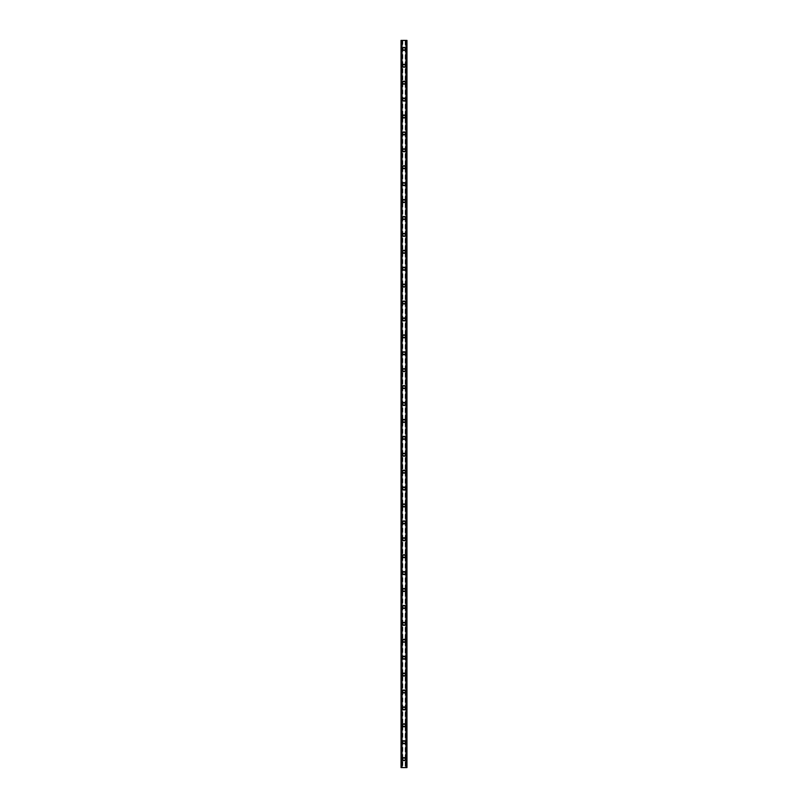 <?xml version="1.0" encoding="UTF-8"?>
<svg xmlns="http://www.w3.org/2000/svg" width="808" height="808" viewBox="0 0 808 808"><rect width="100%" height="100%" fill="white"/><g stroke="black" fill="none" stroke-linecap="round" stroke-linejoin="round"><path stroke-width="0.61" stroke-dasharray="4.04 3.03" d="M404.949 759.146A0.949 0.949 0 0 0 404 758.197A0.949 0.949 0 0 0 403.051 759.146A0.949 0.949 0 0 0 404 760.096A0.949 0.949 0 0 0 404.949 759.146A0.949 0.949 0 0 0 404 758.197A0.949 0.949 0 0 0 403.051 759.146A0.949 0.949 0 0 0 404 760.096A0.949 0.949 0 0 0 404.949 759.146M402.515 759.146A1.485 1.485 0 0 1 404 757.662A1.485 1.485 0 0 1 405.485 759.146A1.485 1.485 0 0 0 404 757.662A1.485 1.485 0 0 0 402.515 759.146A1.485 1.485 0 0 0 404 760.621A1.485 1.485 0 0 0 405.485 759.146A1.485 1.485 0 0 0 404 757.662A1.485 1.485 0 0 0 402.515 759.146A1.485 1.485 0 0 0 404 760.621A1.485 1.485 0 0 0 405.485 759.146A1.485 1.485 0 0 1 404 760.621A1.485 1.485 0 0 1 402.515 759.146M404.949 742.229A0.949 0.949 0 0 0 404 741.279A0.949 0.949 0 0 0 403.051 742.229A0.949 0.949 0 0 0 404 743.188A0.949 0.949 0 0 0 404.949 742.229A0.949 0.949 0 0 0 404 741.279A0.949 0.949 0 0 0 403.051 742.229A0.949 0.949 0 0 0 404 743.188A0.949 0.949 0 0 0 404.949 742.229M402.515 742.229A1.485 1.485 0 0 1 404 740.754A1.485 1.485 0 0 1 405.485 742.229A1.485 1.485 0 0 0 404 740.754A1.485 1.485 0 0 0 402.515 742.229A1.485 1.485 0 0 0 404 743.714A1.485 1.485 0 0 0 405.485 742.229A1.485 1.485 0 0 0 404 740.754A1.485 1.485 0 0 0 402.515 742.229A1.485 1.485 0 0 0 404 743.714A1.485 1.485 0 0 0 405.485 742.229A1.485 1.485 0 0 1 404 743.714A1.485 1.485 0 0 1 402.515 742.229M404.949 725.321A0.949 0.949 0 0 0 404 724.372A0.949 0.949 0 0 0 403.051 725.321A0.949 0.949 0 0 0 404 726.271A0.949 0.949 0 0 0 404.949 725.321A0.949 0.949 0 0 0 404 724.372A0.949 0.949 0 0 0 403.051 725.321A0.949 0.949 0 0 0 404 726.271A0.949 0.949 0 0 0 404.949 725.321M402.515 725.321A1.485 1.485 0 0 1 404 723.837A1.485 1.485 0 0 1 405.485 725.321A1.485 1.485 0 0 0 404 723.837A1.485 1.485 0 0 0 402.515 725.321A1.485 1.485 0 0 0 404 726.796A1.485 1.485 0 0 0 405.485 725.321A1.485 1.485 0 0 0 404 723.837A1.485 1.485 0 0 0 402.515 725.321A1.485 1.485 0 0 0 404 726.796A1.485 1.485 0 0 0 405.485 725.321A1.485 1.485 0 0 1 404 726.796A1.485 1.485 0 0 1 402.515 725.321M404.949 708.414A0.949 0.949 0 0 0 404 707.455A0.949 0.949 0 0 0 403.051 708.414A0.949 0.949 0 0 0 404 709.363A0.949 0.949 0 0 0 404.949 708.414A0.949 0.949 0 0 0 404 707.455A0.949 0.949 0 0 0 403.051 708.414A0.949 0.949 0 0 0 404 709.363A0.949 0.949 0 0 0 404.949 708.414M402.515 708.414A1.485 1.485 0 0 1 404 706.929A1.485 1.485 0 0 1 405.485 708.414A1.485 1.485 0 0 0 404 706.929A1.485 1.485 0 0 0 402.515 708.414A1.485 1.485 0 0 0 404 709.889A1.485 1.485 0 0 0 405.485 708.414A1.485 1.485 0 0 0 404 706.929A1.485 1.485 0 0 0 402.515 708.414A1.485 1.485 0 0 0 404 709.889A1.485 1.485 0 0 0 405.485 708.414A1.485 1.485 0 0 1 404 709.889A1.485 1.485 0 0 1 402.515 708.414M404.949 691.496A0.949 0.949 0 0 0 404 690.547A0.949 0.949 0 0 0 403.051 691.496A0.949 0.949 0 0 0 404 692.446A0.949 0.949 0 0 0 404.949 691.496A0.949 0.949 0 0 0 404 690.547A0.949 0.949 0 0 0 403.051 691.496A0.949 0.949 0 0 0 404 692.446A0.949 0.949 0 0 0 404.949 691.496M402.515 691.496A1.485 1.485 0 0 1 404 690.022A1.485 1.485 0 0 1 405.485 691.496A1.485 1.485 0 0 0 404 690.022A1.485 1.485 0 0 0 402.515 691.496A1.485 1.485 0 0 0 404 692.981A1.485 1.485 0 0 0 405.485 691.496A1.485 1.485 0 0 0 404 690.022A1.485 1.485 0 0 0 402.515 691.496A1.485 1.485 0 0 0 404 692.981A1.485 1.485 0 0 0 405.485 691.496A1.485 1.485 0 0 1 404 692.981A1.485 1.485 0 0 1 402.515 691.496M404.949 674.589A0.949 0.949 0 0 0 404 673.64A0.949 0.949 0 0 0 403.051 674.589A0.949 0.949 0 0 0 404 675.538A0.949 0.949 0 0 0 404.949 674.589A0.949 0.949 0 0 0 404 673.64A0.949 0.949 0 0 0 403.051 674.589A0.949 0.949 0 0 0 404 675.538A0.949 0.949 0 0 0 404.949 674.589M402.515 674.589A1.485 1.485 0 0 1 404 673.104A1.485 1.485 0 0 1 405.485 674.589A1.485 1.485 0 0 0 404 673.104A1.485 1.485 0 0 0 402.515 674.589A1.485 1.485 0 0 0 404 676.064A1.485 1.485 0 0 0 405.485 674.589A1.485 1.485 0 0 0 404 673.104A1.485 1.485 0 0 0 402.515 674.589A1.485 1.485 0 0 0 404 676.064A1.485 1.485 0 0 0 405.485 674.589A1.485 1.485 0 0 1 404 676.064A1.485 1.485 0 0 1 402.515 674.589M404.949 657.672A0.949 0.949 0 0 0 404 656.722A0.949 0.949 0 0 0 403.051 657.672A0.949 0.949 0 0 0 404 658.621A0.949 0.949 0 0 0 404.949 657.672A0.949 0.949 0 0 0 404 656.722A0.949 0.949 0 0 0 403.051 657.672A0.949 0.949 0 0 0 404 658.621A0.949 0.949 0 0 0 404.949 657.672M402.515 657.672A1.485 1.485 0 0 1 404 656.197A1.485 1.485 0 0 1 405.485 657.672A1.485 1.485 0 0 0 404 656.197A1.485 1.485 0 0 0 402.515 657.672A1.485 1.485 0 0 0 404 659.156A1.485 1.485 0 0 0 405.485 657.672A1.485 1.485 0 0 0 404 656.197A1.485 1.485 0 0 0 402.515 657.672A1.485 1.485 0 0 0 404 659.156A1.485 1.485 0 0 0 405.485 657.672A1.485 1.485 0 0 1 404 659.156A1.485 1.485 0 0 1 402.515 657.672M404.949 640.764A0.949 0.949 0 0 0 404 639.815A0.949 0.949 0 0 0 403.051 640.764A0.949 0.949 0 0 0 404 641.714A0.949 0.949 0 0 0 404.949 640.764A0.949 0.949 0 0 0 404 639.815A0.949 0.949 0 0 0 403.051 640.764A0.949 0.949 0 0 0 404 641.714A0.949 0.949 0 0 0 404.949 640.764M402.515 640.764A1.485 1.485 0 0 1 404 639.28A1.485 1.485 0 0 1 405.485 640.764A1.485 1.485 0 0 0 404 639.28A1.485 1.485 0 0 0 402.515 640.764A1.485 1.485 0 0 0 404 642.239A1.485 1.485 0 0 0 405.485 640.764A1.485 1.485 0 0 0 404 639.28A1.485 1.485 0 0 0 402.515 640.764A1.485 1.485 0 0 0 404 642.239A1.485 1.485 0 0 0 405.485 640.764A1.485 1.485 0 0 1 404 642.239A1.485 1.485 0 0 1 402.515 640.764M404.949 623.847A0.949 0.949 0 0 0 404 622.897A0.949 0.949 0 0 0 403.051 623.847A0.949 0.949 0 0 0 404 624.806A0.949 0.949 0 0 0 404.949 623.847A0.949 0.949 0 0 0 404 622.897A0.949 0.949 0 0 0 403.051 623.847A0.949 0.949 0 0 0 404 624.806A0.949 0.949 0 0 0 404.949 623.847M402.515 623.847A1.485 1.485 0 0 1 404 622.372A1.485 1.485 0 0 1 405.485 623.847A1.485 1.485 0 0 0 404 622.372A1.485 1.485 0 0 0 402.515 623.847A1.485 1.485 0 0 0 404 625.331A1.485 1.485 0 0 0 405.485 623.847A1.485 1.485 0 0 0 404 622.372A1.485 1.485 0 0 0 402.515 623.847A1.485 1.485 0 0 0 404 625.331A1.485 1.485 0 0 0 405.485 623.847A1.485 1.485 0 0 1 404 625.331A1.485 1.485 0 0 1 402.515 623.847M404.949 606.939A0.949 0.949 0 0 0 404 605.99A0.949 0.949 0 0 0 403.051 606.939A0.949 0.949 0 0 0 404 607.889A0.949 0.949 0 0 0 404.949 606.939A0.949 0.949 0 0 0 404 605.99A0.949 0.949 0 0 0 403.051 606.939A0.949 0.949 0 0 0 404 607.889A0.949 0.949 0 0 0 404.949 606.939M402.515 606.939A1.485 1.485 0 0 1 404 605.465A1.485 1.485 0 0 1 405.485 606.939A1.485 1.485 0 0 0 404 605.465A1.485 1.485 0 0 0 402.515 606.939A1.485 1.485 0 0 0 404 608.424A1.485 1.485 0 0 0 405.485 606.939A1.485 1.485 0 0 0 404 605.465A1.485 1.485 0 0 0 402.515 606.939A1.485 1.485 0 0 0 404 608.424A1.485 1.485 0 0 0 405.485 606.939A1.485 1.485 0 0 1 404 608.424A1.485 1.485 0 0 1 402.515 606.939M404.949 590.032A0.949 0.949 0 0 0 404 589.072A0.949 0.949 0 0 0 403.051 590.032A0.949 0.949 0 0 0 404 590.981A0.949 0.949 0 0 0 404.949 590.032A0.949 0.949 0 0 0 404 589.072A0.949 0.949 0 0 0 403.051 590.032A0.949 0.949 0 0 0 404 590.981A0.949 0.949 0 0 0 404.949 590.032M402.515 590.032A1.485 1.485 0 0 1 404 588.547A1.485 1.485 0 0 1 405.485 590.032A1.485 1.485 0 0 0 404 588.547A1.485 1.485 0 0 0 402.515 590.032A1.485 1.485 0 0 0 404 591.506A1.485 1.485 0 0 0 405.485 590.032A1.485 1.485 0 0 0 404 588.547A1.485 1.485 0 0 0 402.515 590.032A1.485 1.485 0 0 0 404 591.506A1.485 1.485 0 0 0 405.485 590.032A1.485 1.485 0 0 1 404 591.506A1.485 1.485 0 0 1 402.515 590.032M404.949 573.114A0.949 0.949 0 0 0 404 572.165A0.949 0.949 0 0 0 403.051 573.114A0.949 0.949 0 0 0 404 574.064A0.949 0.949 0 0 0 404.949 573.114A0.949 0.949 0 0 0 404 572.165A0.949 0.949 0 0 0 403.051 573.114A0.949 0.949 0 0 0 404 574.064A0.949 0.949 0 0 0 404.949 573.114M402.515 573.114A1.485 1.485 0 0 1 404 571.64A1.485 1.485 0 0 1 405.485 573.114A1.485 1.485 0 0 0 404 571.64A1.485 1.485 0 0 0 402.515 573.114A1.485 1.485 0 0 0 404 574.599A1.485 1.485 0 0 0 405.485 573.114A1.485 1.485 0 0 0 404 571.64A1.485 1.485 0 0 0 402.515 573.114A1.485 1.485 0 0 0 404 574.599A1.485 1.485 0 0 0 405.485 573.114A1.485 1.485 0 0 1 404 574.599A1.485 1.485 0 0 1 402.515 573.114M404.949 556.207A0.949 0.949 0 0 0 404 555.258A0.949 0.949 0 0 0 403.051 556.207A0.949 0.949 0 0 0 404 557.156A0.949 0.949 0 0 0 404.949 556.207A0.949 0.949 0 0 0 404 555.258A0.949 0.949 0 0 0 403.051 556.207A0.949 0.949 0 0 0 404 557.156A0.949 0.949 0 0 0 404.949 556.207M402.515 556.207A1.485 1.485 0 0 1 404 554.722A1.485 1.485 0 0 1 405.485 556.207A1.485 1.485 0 0 0 404 554.722A1.485 1.485 0 0 0 402.515 556.207A1.485 1.485 0 0 0 404 557.682A1.485 1.485 0 0 0 405.485 556.207A1.485 1.485 0 0 0 404 554.722A1.485 1.485 0 0 0 402.515 556.207A1.485 1.485 0 0 0 404 557.682A1.485 1.485 0 0 0 405.485 556.207A1.485 1.485 0 0 1 404 557.682A1.485 1.485 0 0 1 402.515 556.207M404.949 539.29A0.949 0.949 0 0 0 404 538.34A0.949 0.949 0 0 0 403.051 539.29A0.949 0.949 0 0 0 404 540.249A0.949 0.949 0 0 0 404.949 539.29A0.949 0.949 0 0 0 404 538.34A0.949 0.949 0 0 0 403.051 539.29A0.949 0.949 0 0 0 404 540.249A0.949 0.949 0 0 0 404.949 539.29M402.515 539.29A1.485 1.485 0 0 1 404 537.815A1.485 1.485 0 0 1 405.485 539.29A1.485 1.485 0 0 0 404 537.815A1.485 1.485 0 0 0 402.515 539.29A1.485 1.485 0 0 0 404 540.774A1.485 1.485 0 0 0 405.485 539.29A1.485 1.485 0 0 0 404 537.815A1.485 1.485 0 0 0 402.515 539.29A1.485 1.485 0 0 0 404 540.774A1.485 1.485 0 0 0 405.485 539.29A1.485 1.485 0 0 1 404 540.774A1.485 1.485 0 0 1 402.515 539.29M404.949 522.382A0.949 0.949 0 0 0 404 521.433A0.949 0.949 0 0 0 403.051 522.382A0.949 0.949 0 0 0 404 523.332A0.949 0.949 0 0 0 404.949 522.382A0.949 0.949 0 0 0 404 521.433A0.949 0.949 0 0 0 403.051 522.382A0.949 0.949 0 0 0 404 523.332A0.949 0.949 0 0 0 404.949 522.382M402.515 522.382A1.485 1.485 0 0 1 404 520.897A1.485 1.485 0 0 1 405.485 522.382A1.485 1.485 0 0 0 404 520.897A1.485 1.485 0 0 0 402.515 522.382A1.485 1.485 0 0 0 404 523.857A1.485 1.485 0 0 0 405.485 522.382A1.485 1.485 0 0 0 404 520.897A1.485 1.485 0 0 0 402.515 522.382A1.485 1.485 0 0 0 404 523.857A1.485 1.485 0 0 0 405.485 522.382A1.485 1.485 0 0 1 404 523.857A1.485 1.485 0 0 1 402.515 522.382M404.949 505.475A0.949 0.949 0 0 0 404 504.515A0.949 0.949 0 0 0 403.051 505.475A0.949 0.949 0 0 0 404 506.424A0.949 0.949 0 0 0 404.949 505.475A0.949 0.949 0 0 0 404 504.515A0.949 0.949 0 0 0 403.051 505.475A0.949 0.949 0 0 0 404 506.424A0.949 0.949 0 0 0 404.949 505.475M402.515 505.475A1.485 1.485 0 0 1 404 503.99A1.485 1.485 0 0 1 405.485 505.475A1.485 1.485 0 0 0 404 503.99A1.485 1.485 0 0 0 402.515 505.475A1.485 1.485 0 0 0 404 506.949A1.485 1.485 0 0 0 405.485 505.475A1.485 1.485 0 0 0 404 503.99A1.485 1.485 0 0 0 402.515 505.475A1.485 1.485 0 0 0 404 506.949A1.485 1.485 0 0 0 405.485 505.475A1.485 1.485 0 0 1 404 506.949A1.485 1.485 0 0 1 402.515 505.475M404.949 488.557A0.949 0.949 0 0 0 404 487.608A0.949 0.949 0 0 0 403.051 488.557A0.949 0.949 0 0 0 404 489.507A0.949 0.949 0 0 0 404.949 488.557A0.949 0.949 0 0 0 404 487.608A0.949 0.949 0 0 0 403.051 488.557A0.949 0.949 0 0 0 404 489.507A0.949 0.949 0 0 0 404.949 488.557M402.515 488.557A1.485 1.485 0 0 1 404 487.083A1.485 1.485 0 0 1 405.485 488.557A1.485 1.485 0 0 0 404 487.083A1.485 1.485 0 0 0 402.515 488.557A1.485 1.485 0 0 0 404 490.042A1.485 1.485 0 0 0 405.485 488.557A1.485 1.485 0 0 0 404 487.083A1.485 1.485 0 0 0 402.515 488.557A1.485 1.485 0 0 0 404 490.042A1.485 1.485 0 0 0 405.485 488.557A1.485 1.485 0 0 1 404 490.042A1.485 1.485 0 0 1 402.515 488.557M404.949 471.65A0.949 0.949 0 0 0 404 470.69A0.949 0.949 0 0 0 403.051 471.65A0.949 0.949 0 0 0 404 472.599A0.949 0.949 0 0 0 404.949 471.65A0.949 0.949 0 0 0 404 470.69A0.949 0.949 0 0 0 403.051 471.65A0.949 0.949 0 0 0 404 472.599A0.949 0.949 0 0 0 404.949 471.65M402.515 471.65A1.485 1.485 0 0 1 404 470.165A1.485 1.485 0 0 1 405.485 471.65A1.485 1.485 0 0 0 404 470.165A1.485 1.485 0 0 0 402.515 471.65A1.485 1.485 0 0 0 404 473.124A1.485 1.485 0 0 0 405.485 471.65A1.485 1.485 0 0 0 404 470.165A1.485 1.485 0 0 0 402.515 471.65A1.485 1.485 0 0 0 404 473.124A1.485 1.485 0 0 0 405.485 471.65A1.485 1.485 0 0 1 404 473.124A1.485 1.485 0 0 1 402.515 471.65M404.949 454.732A0.949 0.949 0 0 0 404 453.783A0.949 0.949 0 0 0 403.051 454.732A0.949 0.949 0 0 0 404 455.682A0.949 0.949 0 0 0 404.949 454.732A0.949 0.949 0 0 0 404 453.783A0.949 0.949 0 0 0 403.051 454.732A0.949 0.949 0 0 0 404 455.682A0.949 0.949 0 0 0 404.949 454.732M402.515 454.732A1.485 1.485 0 0 1 404 453.258A1.485 1.485 0 0 1 405.485 454.732A1.485 1.485 0 0 0 404 453.258A1.485 1.485 0 0 0 402.515 454.732A1.485 1.485 0 0 0 404 456.217A1.485 1.485 0 0 0 405.485 454.732A1.485 1.485 0 0 0 404 453.258A1.485 1.485 0 0 0 402.515 454.732A1.485 1.485 0 0 0 404 456.217A1.485 1.485 0 0 0 405.485 454.732A1.485 1.485 0 0 1 404 456.217A1.485 1.485 0 0 1 402.515 454.732M404.949 437.825A0.949 0.949 0 0 0 404 436.875A0.949 0.949 0 0 0 403.051 437.825A0.949 0.949 0 0 0 404 438.774A0.949 0.949 0 0 0 404.949 437.825A0.949 0.949 0 0 0 404 436.875A0.949 0.949 0 0 0 403.051 437.825A0.949 0.949 0 0 0 404 438.774A0.949 0.949 0 0 0 404.949 437.825M402.515 437.825A1.485 1.485 0 0 1 404 436.34A1.485 1.485 0 0 1 405.485 437.825A1.485 1.485 0 0 0 404 436.34A1.485 1.485 0 0 0 402.515 437.825A1.485 1.485 0 0 0 404 439.299A1.485 1.485 0 0 0 405.485 437.825A1.485 1.485 0 0 0 404 436.34A1.485 1.485 0 0 0 402.515 437.825A1.485 1.485 0 0 0 404 439.299A1.485 1.485 0 0 0 405.485 437.825A1.485 1.485 0 0 1 404 439.299A1.485 1.485 0 0 1 402.515 437.825M404.949 420.907A0.949 0.949 0 0 0 404 419.958A0.949 0.949 0 0 0 403.051 420.907A0.949 0.949 0 0 0 404 421.867A0.949 0.949 0 0 0 404.949 420.907A0.949 0.949 0 0 0 404 419.958A0.949 0.949 0 0 0 403.051 420.907A0.949 0.949 0 0 0 404 421.867A0.949 0.949 0 0 0 404.949 420.907M402.515 420.907A1.485 1.485 0 0 1 404 419.433A1.485 1.485 0 0 1 405.485 420.907A1.485 1.485 0 0 0 404 419.433A1.485 1.485 0 0 0 402.515 420.907A1.485 1.485 0 0 0 404 422.392A1.485 1.485 0 0 0 405.485 420.907A1.485 1.485 0 0 0 404 419.433A1.485 1.485 0 0 0 402.515 420.907A1.485 1.485 0 0 0 404 422.392A1.485 1.485 0 0 0 405.485 420.907A1.485 1.485 0 0 1 404 422.392A1.485 1.485 0 0 1 402.515 420.907M404.949 404A0.949 0.949 0 0 0 404 403.051A0.949 0.949 0 0 0 403.051 404A0.949 0.949 0 0 0 404 404.949A0.949 0.949 0 0 0 404.949 404A0.949 0.949 0 0 0 404 403.051A0.949 0.949 0 0 0 403.051 404A0.949 0.949 0 0 0 404 404.949A0.949 0.949 0 0 0 404.949 404M402.515 404A1.485 1.485 0 0 1 404 402.515A1.485 1.485 0 0 1 405.485 404A1.485 1.485 0 0 0 404 402.515A1.485 1.485 0 0 0 402.515 404A1.485 1.485 0 0 0 404 405.485A1.485 1.485 0 0 0 405.485 404A1.485 1.485 0 0 0 404 402.515A1.485 1.485 0 0 0 402.515 404A1.485 1.485 0 0 0 404 405.485A1.485 1.485 0 0 0 405.485 404A1.485 1.485 0 0 1 404 405.485A1.485 1.485 0 0 1 402.515 404M404.949 387.093A0.949 0.949 0 0 0 404 386.133A0.949 0.949 0 0 0 403.051 387.093A0.949 0.949 0 0 0 404 388.042A0.949 0.949 0 0 0 404.949 387.093A0.949 0.949 0 0 0 404 386.133A0.949 0.949 0 0 0 403.051 387.093A0.949 0.949 0 0 0 404 388.042A0.949 0.949 0 0 0 404.949 387.093M402.515 387.093A1.485 1.485 0 0 1 404 385.608A1.485 1.485 0 0 1 405.485 387.093A1.485 1.485 0 0 0 404 385.608A1.485 1.485 0 0 0 402.515 387.093A1.485 1.485 0 0 0 404 388.567A1.485 1.485 0 0 0 405.485 387.093A1.485 1.485 0 0 0 404 385.608A1.485 1.485 0 0 0 402.515 387.093A1.485 1.485 0 0 0 404 388.567A1.485 1.485 0 0 0 405.485 387.093A1.485 1.485 0 0 1 404 388.567A1.485 1.485 0 0 1 402.515 387.093M404.949 370.175A0.949 0.949 0 0 0 404 369.226A0.949 0.949 0 0 0 403.051 370.175A0.949 0.949 0 0 0 404 371.125A0.949 0.949 0 0 0 404.949 370.175A0.949 0.949 0 0 0 404 369.226A0.949 0.949 0 0 0 403.051 370.175A0.949 0.949 0 0 0 404 371.125A0.949 0.949 0 0 0 404.949 370.175M402.515 370.175A1.485 1.485 0 0 1 404 368.701A1.485 1.485 0 0 1 405.485 370.175A1.485 1.485 0 0 0 404 368.701A1.485 1.485 0 0 0 402.515 370.175A1.485 1.485 0 0 0 404 371.66A1.485 1.485 0 0 0 405.485 370.175A1.485 1.485 0 0 0 404 368.701A1.485 1.485 0 0 0 402.515 370.175A1.485 1.485 0 0 0 404 371.66A1.485 1.485 0 0 0 405.485 370.175A1.485 1.485 0 0 1 404 371.66A1.485 1.485 0 0 1 402.515 370.175M404.949 353.268A0.949 0.949 0 0 0 404 352.318A0.949 0.949 0 0 0 403.051 353.268A0.949 0.949 0 0 0 404 354.217A0.949 0.949 0 0 0 404.949 353.268A0.949 0.949 0 0 0 404 352.318A0.949 0.949 0 0 0 403.051 353.268A0.949 0.949 0 0 0 404 354.217A0.949 0.949 0 0 0 404.949 353.268M402.515 353.268A1.485 1.485 0 0 1 404 351.783A1.485 1.485 0 0 1 405.485 353.268A1.485 1.485 0 0 0 404 351.783A1.485 1.485 0 0 0 402.515 353.268A1.485 1.485 0 0 0 404 354.742A1.485 1.485 0 0 0 405.485 353.268A1.485 1.485 0 0 0 404 351.783A1.485 1.485 0 0 0 402.515 353.268A1.485 1.485 0 0 0 404 354.742A1.485 1.485 0 0 0 405.485 353.268A1.485 1.485 0 0 1 404 354.742A1.485 1.485 0 0 1 402.515 353.268M404.949 336.35A0.949 0.949 0 0 0 404 335.401A0.949 0.949 0 0 0 403.051 336.35A0.949 0.949 0 0 0 404 337.31A0.949 0.949 0 0 0 404.949 336.35A0.949 0.949 0 0 0 404 335.401A0.949 0.949 0 0 0 403.051 336.35A0.949 0.949 0 0 0 404 337.31A0.949 0.949 0 0 0 404.949 336.35M402.515 336.35A1.485 1.485 0 0 1 404 334.876A1.485 1.485 0 0 1 405.485 336.35A1.485 1.485 0 0 0 404 334.876A1.485 1.485 0 0 0 402.515 336.35A1.485 1.485 0 0 0 404 337.835A1.485 1.485 0 0 0 405.485 336.35A1.485 1.485 0 0 0 404 334.876A1.485 1.485 0 0 0 402.515 336.35A1.485 1.485 0 0 0 404 337.835A1.485 1.485 0 0 0 405.485 336.35A1.485 1.485 0 0 1 404 337.835A1.485 1.485 0 0 1 402.515 336.35M404.949 319.443A0.949 0.949 0 0 0 404 318.493A0.949 0.949 0 0 0 403.051 319.443A0.949 0.949 0 0 0 404 320.392A0.949 0.949 0 0 0 404.949 319.443A0.949 0.949 0 0 0 404 318.493A0.949 0.949 0 0 0 403.051 319.443A0.949 0.949 0 0 0 404 320.392A0.949 0.949 0 0 0 404.949 319.443M402.515 319.443A1.485 1.485 0 0 1 404 317.958A1.485 1.485 0 0 1 405.485 319.443A1.485 1.485 0 0 0 404 317.958A1.485 1.485 0 0 0 402.515 319.443A1.485 1.485 0 0 0 404 320.917A1.485 1.485 0 0 0 405.485 319.443A1.485 1.485 0 0 0 404 317.958A1.485 1.485 0 0 0 402.515 319.443A1.485 1.485 0 0 0 404 320.917A1.485 1.485 0 0 0 405.485 319.443A1.485 1.485 0 0 1 404 320.917A1.485 1.485 0 0 1 402.515 319.443M404.949 302.525A0.949 0.949 0 0 0 404 301.576A0.949 0.949 0 0 0 403.051 302.525A0.949 0.949 0 0 0 404 303.485A0.949 0.949 0 0 0 404.949 302.525A0.949 0.949 0 0 0 404 301.576A0.949 0.949 0 0 0 403.051 302.525A0.949 0.949 0 0 0 404 303.485A0.949 0.949 0 0 0 404.949 302.525M402.515 302.525A1.485 1.485 0 0 1 404 301.051A1.485 1.485 0 0 1 405.485 302.525A1.485 1.485 0 0 0 404 301.051A1.485 1.485 0 0 0 402.515 302.525A1.485 1.485 0 0 0 404 304.01A1.485 1.485 0 0 0 405.485 302.525A1.485 1.485 0 0 0 404 301.051A1.485 1.485 0 0 0 402.515 302.525A1.485 1.485 0 0 0 404 304.01A1.485 1.485 0 0 0 405.485 302.525A1.485 1.485 0 0 1 404 304.01A1.485 1.485 0 0 1 402.515 302.525M404.949 285.618A0.949 0.949 0 0 0 404 284.669A0.949 0.949 0 0 0 403.051 285.618A0.949 0.949 0 0 0 404 286.567A0.949 0.949 0 0 0 404.949 285.618A0.949 0.949 0 0 0 404 284.669A0.949 0.949 0 0 0 403.051 285.618A0.949 0.949 0 0 0 404 286.567A0.949 0.949 0 0 0 404.949 285.618M402.515 285.618A1.485 1.485 0 0 1 404 284.143A1.485 1.485 0 0 1 405.485 285.618A1.485 1.485 0 0 0 404 284.143A1.485 1.485 0 0 0 402.515 285.618A1.485 1.485 0 0 0 404 287.103A1.485 1.485 0 0 0 405.485 285.618A1.485 1.485 0 0 0 404 284.143A1.485 1.485 0 0 0 402.515 285.618A1.485 1.485 0 0 0 404 287.103A1.485 1.485 0 0 0 405.485 285.618A1.485 1.485 0 0 1 404 287.103A1.485 1.485 0 0 1 402.515 285.618M404.949 268.711A0.949 0.949 0 0 0 404 267.751A0.949 0.949 0 0 0 403.051 268.711A0.949 0.949 0 0 0 404 269.66A0.949 0.949 0 0 0 404.949 268.711A0.949 0.949 0 0 0 404 267.751A0.949 0.949 0 0 0 403.051 268.711A0.949 0.949 0 0 0 404 269.66A0.949 0.949 0 0 0 404.949 268.711M402.515 268.711A1.485 1.485 0 0 1 404 267.226A1.485 1.485 0 0 1 405.485 268.711A1.485 1.485 0 0 0 404 267.226A1.485 1.485 0 0 0 402.515 268.711A1.485 1.485 0 0 0 404 270.185A1.485 1.485 0 0 0 405.485 268.711A1.485 1.485 0 0 0 404 267.226A1.485 1.485 0 0 0 402.515 268.711A1.485 1.485 0 0 0 404 270.185A1.485 1.485 0 0 0 405.485 268.711A1.485 1.485 0 0 1 404 270.185A1.485 1.485 0 0 1 402.515 268.711M404.949 251.793A0.949 0.949 0 0 0 404 250.844A0.949 0.949 0 0 0 403.051 251.793A0.949 0.949 0 0 0 404 252.742A0.949 0.949 0 0 0 404.949 251.793A0.949 0.949 0 0 0 404 250.844A0.949 0.949 0 0 0 403.051 251.793A0.949 0.949 0 0 0 404 252.742A0.949 0.949 0 0 0 404.949 251.793M402.515 251.793A1.485 1.485 0 0 1 404 250.318A1.485 1.485 0 0 1 405.485 251.793A1.485 1.485 0 0 0 404 250.318A1.485 1.485 0 0 0 402.515 251.793A1.485 1.485 0 0 0 404 253.278A1.485 1.485 0 0 0 405.485 251.793A1.485 1.485 0 0 0 404 250.318A1.485 1.485 0 0 0 402.515 251.793A1.485 1.485 0 0 0 404 253.278A1.485 1.485 0 0 0 405.485 251.793A1.485 1.485 0 0 1 404 253.278A1.485 1.485 0 0 1 402.515 251.793M404.949 234.886A0.949 0.949 0 0 0 404 233.936A0.949 0.949 0 0 0 403.051 234.886A0.949 0.949 0 0 0 404 235.835A0.949 0.949 0 0 0 404.949 234.886A0.949 0.949 0 0 0 404 233.936A0.949 0.949 0 0 0 403.051 234.886A0.949 0.949 0 0 0 404 235.835A0.949 0.949 0 0 0 404.949 234.886M402.515 234.886A1.485 1.485 0 0 1 404 233.401A1.485 1.485 0 0 1 405.485 234.886A1.485 1.485 0 0 0 404 233.401A1.485 1.485 0 0 0 402.515 234.886A1.485 1.485 0 0 0 404 236.36A1.485 1.485 0 0 0 405.485 234.886A1.485 1.485 0 0 0 404 233.401A1.485 1.485 0 0 0 402.515 234.886A1.485 1.485 0 0 0 404 236.36A1.485 1.485 0 0 0 405.485 234.886A1.485 1.485 0 0 1 404 236.36A1.485 1.485 0 0 1 402.515 234.886M404.949 217.968A0.949 0.949 0 0 0 404 217.019A0.949 0.949 0 0 0 403.051 217.968A0.949 0.949 0 0 0 404 218.928A0.949 0.949 0 0 0 404.949 217.968A0.949 0.949 0 0 0 404 217.019A0.949 0.949 0 0 0 403.051 217.968A0.949 0.949 0 0 0 404 218.928A0.949 0.949 0 0 0 404.949 217.968M402.515 217.968A1.485 1.485 0 0 1 404 216.493A1.485 1.485 0 0 1 405.485 217.968A1.485 1.485 0 0 0 404 216.493A1.485 1.485 0 0 0 402.515 217.968A1.485 1.485 0 0 0 404 219.453A1.485 1.485 0 0 0 405.485 217.968A1.485 1.485 0 0 0 404 216.493A1.485 1.485 0 0 0 402.515 217.968A1.485 1.485 0 0 0 404 219.453A1.485 1.485 0 0 0 405.485 217.968A1.485 1.485 0 0 1 404 219.453A1.485 1.485 0 0 1 402.515 217.968M404.949 201.061A0.949 0.949 0 0 0 404 200.111A0.949 0.949 0 0 0 403.051 201.061A0.949 0.949 0 0 0 404 202.01A0.949 0.949 0 0 0 404.949 201.061A0.949 0.949 0 0 0 404 200.111A0.949 0.949 0 0 0 403.051 201.061A0.949 0.949 0 0 0 404 202.01A0.949 0.949 0 0 0 404.949 201.061M402.515 201.061A1.485 1.485 0 0 1 404 199.576A1.485 1.485 0 0 1 405.485 201.061A1.485 1.485 0 0 0 404 199.576A1.485 1.485 0 0 0 402.515 201.061A1.485 1.485 0 0 0 404 202.535A1.485 1.485 0 0 0 405.485 201.061A1.485 1.485 0 0 0 404 199.576A1.485 1.485 0 0 0 402.515 201.061A1.485 1.485 0 0 0 404 202.535A1.485 1.485 0 0 0 405.485 201.061A1.485 1.485 0 0 1 404 202.535A1.485 1.485 0 0 1 402.515 201.061M404.949 184.153A0.949 0.949 0 0 0 404 183.194A0.949 0.949 0 0 0 403.051 184.153A0.949 0.949 0 0 0 404 185.103A0.949 0.949 0 0 0 404.949 184.153A0.949 0.949 0 0 0 404 183.194A0.949 0.949 0 0 0 403.051 184.153A0.949 0.949 0 0 0 404 185.103A0.949 0.949 0 0 0 404.949 184.153M402.515 184.153A1.485 1.485 0 0 1 404 182.669A1.485 1.485 0 0 1 405.485 184.153A1.485 1.485 0 0 0 404 182.669A1.485 1.485 0 0 0 402.515 184.153A1.485 1.485 0 0 0 404 185.628A1.485 1.485 0 0 0 405.485 184.153A1.485 1.485 0 0 0 404 182.669A1.485 1.485 0 0 0 402.515 184.153A1.485 1.485 0 0 0 404 185.628A1.485 1.485 0 0 0 405.485 184.153A1.485 1.485 0 0 1 404 185.628A1.485 1.485 0 0 1 402.515 184.153M404.949 167.236A0.949 0.949 0 0 0 404 166.286A0.949 0.949 0 0 0 403.051 167.236A0.949 0.949 0 0 0 404 168.185A0.949 0.949 0 0 0 404.949 167.236A0.949 0.949 0 0 0 404 166.286A0.949 0.949 0 0 0 403.051 167.236A0.949 0.949 0 0 0 404 168.185A0.949 0.949 0 0 0 404.949 167.236M402.515 167.236A1.485 1.485 0 0 1 404 165.761A1.485 1.485 0 0 1 405.485 167.236A1.485 1.485 0 0 0 404 165.761A1.485 1.485 0 0 0 402.515 167.236A1.485 1.485 0 0 0 404 168.721A1.485 1.485 0 0 0 405.485 167.236A1.485 1.485 0 0 0 404 165.761A1.485 1.485 0 0 0 402.515 167.236A1.485 1.485 0 0 0 404 168.721A1.485 1.485 0 0 0 405.485 167.236A1.485 1.485 0 0 1 404 168.721A1.485 1.485 0 0 1 402.515 167.236M404.949 150.328A0.949 0.949 0 0 0 404 149.379A0.949 0.949 0 0 0 403.051 150.328A0.949 0.949 0 0 0 404 151.278A0.949 0.949 0 0 0 404.949 150.328A0.949 0.949 0 0 0 404 149.379A0.949 0.949 0 0 0 403.051 150.328A0.949 0.949 0 0 0 404 151.278A0.949 0.949 0 0 0 404.949 150.328M402.515 150.328A1.485 1.485 0 0 1 404 148.844A1.485 1.485 0 0 1 405.485 150.328A1.485 1.485 0 0 0 404 148.844A1.485 1.485 0 0 0 402.515 150.328A1.485 1.485 0 0 0 404 151.803A1.485 1.485 0 0 0 405.485 150.328A1.485 1.485 0 0 0 404 148.844A1.485 1.485 0 0 0 402.515 150.328A1.485 1.485 0 0 0 404 151.803A1.485 1.485 0 0 0 405.485 150.328A1.485 1.485 0 0 1 404 151.803A1.485 1.485 0 0 1 402.515 150.328M404.949 133.411A0.949 0.949 0 0 0 404 132.462A0.949 0.949 0 0 0 403.051 133.411A0.949 0.949 0 0 0 404 134.36A0.949 0.949 0 0 0 404.949 133.411A0.949 0.949 0 0 0 404 132.462A0.949 0.949 0 0 0 403.051 133.411A0.949 0.949 0 0 0 404 134.36A0.949 0.949 0 0 0 404.949 133.411M402.515 133.411A1.485 1.485 0 0 1 404 131.936A1.485 1.485 0 0 1 405.485 133.411A1.485 1.485 0 0 0 404 131.936A1.485 1.485 0 0 0 402.515 133.411A1.485 1.485 0 0 0 404 134.896A1.485 1.485 0 0 0 405.485 133.411A1.485 1.485 0 0 0 404 131.936A1.485 1.485 0 0 0 402.515 133.411A1.485 1.485 0 0 0 404 134.896A1.485 1.485 0 0 0 405.485 133.411A1.485 1.485 0 0 1 404 134.896A1.485 1.485 0 0 1 402.515 133.411M404.949 116.503A0.949 0.949 0 0 0 404 115.554A0.949 0.949 0 0 0 403.051 116.503A0.949 0.949 0 0 0 404 117.453A0.949 0.949 0 0 0 404.949 116.503A0.949 0.949 0 0 0 404 115.554A0.949 0.949 0 0 0 403.051 116.503A0.949 0.949 0 0 0 404 117.453A0.949 0.949 0 0 0 404.949 116.503M402.515 116.503A1.485 1.485 0 0 1 404 115.019A1.485 1.485 0 0 1 405.485 116.503A1.485 1.485 0 0 0 404 115.019A1.485 1.485 0 0 0 402.515 116.503A1.485 1.485 0 0 0 404 117.978A1.485 1.485 0 0 0 405.485 116.503A1.485 1.485 0 0 0 404 115.019A1.485 1.485 0 0 0 402.515 116.503A1.485 1.485 0 0 0 404 117.978A1.485 1.485 0 0 0 405.485 116.503A1.485 1.485 0 0 1 404 117.978A1.485 1.485 0 0 1 402.515 116.503M404.949 99.586A0.949 0.949 0 0 0 404 98.637A0.949 0.949 0 0 0 403.051 99.586A0.949 0.949 0 0 0 404 100.546A0.949 0.949 0 0 0 404.949 99.586A0.949 0.949 0 0 0 404 98.637A0.949 0.949 0 0 0 403.051 99.586A0.949 0.949 0 0 0 404 100.546A0.949 0.949 0 0 0 404.949 99.586M402.515 99.586A1.485 1.485 0 0 1 404 98.111A1.485 1.485 0 0 1 405.485 99.586A1.485 1.485 0 0 0 404 98.111A1.485 1.485 0 0 0 402.515 99.586A1.485 1.485 0 0 0 404 101.071A1.485 1.485 0 0 0 405.485 99.586A1.485 1.485 0 0 0 404 98.111A1.485 1.485 0 0 0 402.515 99.586A1.485 1.485 0 0 0 404 101.071A1.485 1.485 0 0 0 405.485 99.586A1.485 1.485 0 0 1 404 101.071A1.485 1.485 0 0 1 402.515 99.586M404.949 82.679A0.949 0.949 0 0 0 404 81.729A0.949 0.949 0 0 0 403.051 82.679A0.949 0.949 0 0 0 404 83.628A0.949 0.949 0 0 0 404.949 82.679A0.949 0.949 0 0 0 404 81.729A0.949 0.949 0 0 0 403.051 82.679A0.949 0.949 0 0 0 404 83.628A0.949 0.949 0 0 0 404.949 82.679M402.515 82.679A1.485 1.485 0 0 1 404 81.204A1.485 1.485 0 0 1 405.485 82.679A1.485 1.485 0 0 0 404 81.204A1.485 1.485 0 0 0 402.515 82.679A1.485 1.485 0 0 0 404 84.163A1.485 1.485 0 0 0 405.485 82.679A1.485 1.485 0 0 0 404 81.204A1.485 1.485 0 0 0 402.515 82.679A1.485 1.485 0 0 0 404 84.163A1.485 1.485 0 0 0 405.485 82.679A1.485 1.485 0 0 1 404 84.163A1.485 1.485 0 0 1 402.515 82.679M404.949 65.771A0.949 0.949 0 0 0 404 64.812A0.949 0.949 0 0 0 403.051 65.771A0.949 0.949 0 0 0 404 66.721A0.949 0.949 0 0 0 404.949 65.771A0.949 0.949 0 0 0 404 64.812A0.949 0.949 0 0 0 403.051 65.771A0.949 0.949 0 0 0 404 66.721A0.949 0.949 0 0 0 404.949 65.771M402.515 65.771A1.485 1.485 0 0 1 404 64.287A1.485 1.485 0 0 1 405.485 65.771A1.485 1.485 0 0 0 404 64.287A1.485 1.485 0 0 0 402.515 65.771A1.485 1.485 0 0 0 404 67.246A1.485 1.485 0 0 0 405.485 65.771A1.485 1.485 0 0 0 404 64.287A1.485 1.485 0 0 0 402.515 65.771A1.485 1.485 0 0 0 404 67.246A1.485 1.485 0 0 0 405.485 65.771A1.485 1.485 0 0 1 404 67.246A1.485 1.485 0 0 1 402.515 65.771M404.949 48.854A0.949 0.949 0 0 0 404 47.904A0.949 0.949 0 0 0 403.051 48.854A0.949 0.949 0 0 0 404 49.803A0.949 0.949 0 0 0 404.949 48.854A0.949 0.949 0 0 0 404 47.904A0.949 0.949 0 0 0 403.051 48.854A0.949 0.949 0 0 0 404 49.803A0.949 0.949 0 0 0 404.949 48.854M402.515 48.854A1.485 1.485 0 0 1 404 47.379A1.485 1.485 0 0 1 405.485 48.854A1.485 1.485 0 0 0 404 47.379A1.485 1.485 0 0 0 402.515 48.854A1.485 1.485 0 0 0 404 50.338A1.485 1.485 0 0 0 405.485 48.854A1.485 1.485 0 0 0 404 47.379A1.485 1.485 0 0 0 402.515 48.854A1.485 1.485 0 0 0 404 50.338A1.485 1.485 0 0 0 405.485 48.854A1.485 1.485 0 0 1 404 50.338A1.485 1.485 0 0 1 402.515 48.854M404.737 40.4L404.182 40.4L404.737 40.4M404.182 40.4L404.808 40.4L404.182 40.4M403.071 40.4L403.818 40.4L403.071 40.4M405.172 40.4L406.959 40.4L406.02 40.4L406.02 767.6L406.959 767.6L401.041 767.6L401.98 767.6L401.041 767.6L401.041 40.4L405.172 40.4L405.172 767.6M401.091 40.4L401.354 767.6L401.384 40.4L401.98 40.4L401.091 40.4L401.091 767.6L401.081 40.4M401.98 40.4L402.031 767.6L401.98 40.4M401.889 40.4L401.889 767.6M406.959 40.4L406.959 767.6L406.959 40.4L406.111 40.4M406.02 40.4L405.969 767.6L406.02 40.4M403.263 767.6L403.818 767.6L403.263 767.6M403.818 767.6L403.192 767.6L403.818 767.6M406.959 767.6L406.111 767.6M402.828 40.4L402.828 767.6M402.717 40.4L402.717 767.6M402.465 40.4L402.465 767.6M402.364 40.4L402.364 767.6M402.031 40.4L402.031 767.6L402.031 40.4M401.94 40.4L401.94 767.6M401.041 40.4L401.041 767.6M406.06 40.4L406.06 767.6M405.969 40.4L405.969 767.6L405.969 40.4M406.646 40.4L406.646 767.6L406.616 40.4M405.636 40.4L405.636 767.6M405.535 40.4L405.535 767.6M405.283 40.4L405.283 767.6M401.303 40.4L401.303 767.6M406.919 40.4L406.919 767.6L406.909 40.4M406.697 40.4L406.697 767.6"/><path stroke-width="1.21" d="M402.515 759.146A1.485 1.485 0 0 1 404 757.662A1.485 1.485 0 0 1 405.485 759.146A1.485 1.485 0 0 1 404 760.621A1.485 1.485 0 0 1 402.515 759.146M402.515 742.229A1.485 1.485 0 0 1 404 740.754A1.485 1.485 0 0 1 405.485 742.229A1.485 1.485 0 0 1 404 743.714A1.485 1.485 0 0 1 402.515 742.229M402.515 725.321A1.485 1.485 0 0 1 404 723.837A1.485 1.485 0 0 1 405.485 725.321A1.485 1.485 0 0 1 404 726.796A1.485 1.485 0 0 1 402.515 725.321M402.515 708.414A1.485 1.485 0 0 1 404 706.929A1.485 1.485 0 0 1 405.485 708.414A1.485 1.485 0 0 1 404 709.889A1.485 1.485 0 0 1 402.515 708.414M402.515 691.496A1.485 1.485 0 0 1 404 690.022A1.485 1.485 0 0 1 405.485 691.496A1.485 1.485 0 0 1 404 692.981A1.485 1.485 0 0 1 402.515 691.496M402.515 674.589A1.485 1.485 0 0 1 404 673.104A1.485 1.485 0 0 1 405.485 674.589A1.485 1.485 0 0 1 404 676.064A1.485 1.485 0 0 1 402.515 674.589M402.515 657.672A1.485 1.485 0 0 1 404 656.197A1.485 1.485 0 0 1 405.485 657.672A1.485 1.485 0 0 1 404 659.156A1.485 1.485 0 0 1 402.515 657.672M402.515 640.764A1.485 1.485 0 0 1 404 639.28A1.485 1.485 0 0 1 405.485 640.764A1.485 1.485 0 0 1 404 642.239A1.485 1.485 0 0 1 402.515 640.764M402.515 623.847A1.485 1.485 0 0 1 404 622.372A1.485 1.485 0 0 1 405.485 623.847A1.485 1.485 0 0 1 404 625.331A1.485 1.485 0 0 1 402.515 623.847M402.515 606.939A1.485 1.485 0 0 1 404 605.465A1.485 1.485 0 0 1 405.485 606.939A1.485 1.485 0 0 1 404 608.424A1.485 1.485 0 0 1 402.515 606.939M402.515 590.032A1.485 1.485 0 0 1 404 588.547A1.485 1.485 0 0 1 405.485 590.032A1.485 1.485 0 0 1 404 591.506A1.485 1.485 0 0 1 402.515 590.032M402.515 573.114A1.485 1.485 0 0 1 404 571.64A1.485 1.485 0 0 1 405.485 573.114A1.485 1.485 0 0 1 404 574.599A1.485 1.485 0 0 1 402.515 573.114M402.515 556.207A1.485 1.485 0 0 1 404 554.722A1.485 1.485 0 0 1 405.485 556.207A1.485 1.485 0 0 1 404 557.682A1.485 1.485 0 0 1 402.515 556.207M402.515 539.29A1.485 1.485 0 0 1 404 537.815A1.485 1.485 0 0 1 405.485 539.29A1.485 1.485 0 0 1 404 540.774A1.485 1.485 0 0 1 402.515 539.29M402.515 522.382A1.485 1.485 0 0 1 404 520.897A1.485 1.485 0 0 1 405.485 522.382A1.485 1.485 0 0 1 404 523.857A1.485 1.485 0 0 1 402.515 522.382M402.515 505.475A1.485 1.485 0 0 1 404 503.99A1.485 1.485 0 0 1 405.485 505.475A1.485 1.485 0 0 1 404 506.949A1.485 1.485 0 0 1 402.515 505.475M402.515 488.557A1.485 1.485 0 0 1 404 487.083A1.485 1.485 0 0 1 405.485 488.557A1.485 1.485 0 0 1 404 490.042A1.485 1.485 0 0 1 402.515 488.557M402.515 471.65A1.485 1.485 0 0 1 404 470.165A1.485 1.485 0 0 1 405.485 471.65A1.485 1.485 0 0 1 404 473.124A1.485 1.485 0 0 1 402.515 471.65M402.515 454.732A1.485 1.485 0 0 1 404 453.258A1.485 1.485 0 0 1 405.485 454.732A1.485 1.485 0 0 1 404 456.217A1.485 1.485 0 0 1 402.515 454.732M402.515 437.825A1.485 1.485 0 0 1 404 436.34A1.485 1.485 0 0 1 405.485 437.825A1.485 1.485 0 0 1 404 439.299A1.485 1.485 0 0 1 402.515 437.825M402.515 420.907A1.485 1.485 0 0 1 404 419.433A1.485 1.485 0 0 1 405.485 420.907A1.485 1.485 0 0 1 404 422.392A1.485 1.485 0 0 1 402.515 420.907M402.515 404A1.485 1.485 0 0 1 404 402.515A1.485 1.485 0 0 1 405.485 404A1.485 1.485 0 0 1 404 405.485A1.485 1.485 0 0 1 402.515 404M402.515 387.093A1.485 1.485 0 0 1 404 385.608A1.485 1.485 0 0 1 405.485 387.093A1.485 1.485 0 0 1 404 388.567A1.485 1.485 0 0 1 402.515 387.093M402.515 370.175A1.485 1.485 0 0 1 404 368.701A1.485 1.485 0 0 1 405.485 370.175A1.485 1.485 0 0 1 404 371.66A1.485 1.485 0 0 1 402.515 370.175M402.515 353.268A1.485 1.485 0 0 1 404 351.783A1.485 1.485 0 0 1 405.485 353.268A1.485 1.485 0 0 1 404 354.742A1.485 1.485 0 0 1 402.515 353.268M402.515 336.35A1.485 1.485 0 0 1 404 334.876A1.485 1.485 0 0 1 405.485 336.35A1.485 1.485 0 0 1 404 337.835A1.485 1.485 0 0 1 402.515 336.35M402.515 319.443A1.485 1.485 0 0 1 404 317.958A1.485 1.485 0 0 1 405.485 319.443A1.485 1.485 0 0 1 404 320.917A1.485 1.485 0 0 1 402.515 319.443M402.515 302.525A1.485 1.485 0 0 1 404 301.051A1.485 1.485 0 0 1 405.485 302.525A1.485 1.485 0 0 1 404 304.01A1.485 1.485 0 0 1 402.515 302.525M402.515 285.618A1.485 1.485 0 0 1 404 284.143A1.485 1.485 0 0 1 405.485 285.618A1.485 1.485 0 0 1 404 287.103A1.485 1.485 0 0 1 402.515 285.618M402.515 268.711A1.485 1.485 0 0 1 404 267.226A1.485 1.485 0 0 1 405.485 268.711A1.485 1.485 0 0 1 404 270.185A1.485 1.485 0 0 1 402.515 268.711M402.515 251.793A1.485 1.485 0 0 1 404 250.318A1.485 1.485 0 0 1 405.485 251.793A1.485 1.485 0 0 1 404 253.278A1.485 1.485 0 0 1 402.515 251.793M402.515 234.886A1.485 1.485 0 0 1 404 233.401A1.485 1.485 0 0 1 405.485 234.886A1.485 1.485 0 0 1 404 236.36A1.485 1.485 0 0 1 402.515 234.886M402.515 217.968A1.485 1.485 0 0 1 404 216.493A1.485 1.485 0 0 1 405.485 217.968A1.485 1.485 0 0 1 404 219.453A1.485 1.485 0 0 1 402.515 217.968M402.515 201.061A1.485 1.485 0 0 1 404 199.576A1.485 1.485 0 0 1 405.485 201.061A1.485 1.485 0 0 1 404 202.535A1.485 1.485 0 0 1 402.515 201.061M402.515 184.153A1.485 1.485 0 0 1 404 182.669A1.485 1.485 0 0 1 405.485 184.153A1.485 1.485 0 0 1 404 185.628A1.485 1.485 0 0 1 402.515 184.153M402.515 167.236A1.485 1.485 0 0 1 404 165.761A1.485 1.485 0 0 1 405.485 167.236A1.485 1.485 0 0 1 404 168.721A1.485 1.485 0 0 1 402.515 167.236M402.515 150.328A1.485 1.485 0 0 1 404 148.844A1.485 1.485 0 0 1 405.485 150.328A1.485 1.485 0 0 1 404 151.803A1.485 1.485 0 0 1 402.515 150.328M402.515 133.411A1.485 1.485 0 0 1 404 131.936A1.485 1.485 0 0 1 405.485 133.411A1.485 1.485 0 0 1 404 134.896A1.485 1.485 0 0 1 402.515 133.411M402.515 116.503A1.485 1.485 0 0 1 404 115.019A1.485 1.485 0 0 1 405.485 116.503A1.485 1.485 0 0 1 404 117.978A1.485 1.485 0 0 1 402.515 116.503M402.515 99.586A1.485 1.485 0 0 1 404 98.111A1.485 1.485 0 0 1 405.485 99.586A1.485 1.485 0 0 1 404 101.071A1.485 1.485 0 0 1 402.515 99.586M402.515 82.679A1.485 1.485 0 0 1 404 81.204A1.485 1.485 0 0 1 405.485 82.679A1.485 1.485 0 0 1 404 84.163A1.485 1.485 0 0 1 402.515 82.679M402.515 65.771A1.485 1.485 0 0 1 404 64.287A1.485 1.485 0 0 1 405.485 65.771A1.485 1.485 0 0 1 404 67.246A1.485 1.485 0 0 1 402.515 65.771M402.515 48.854A1.485 1.485 0 0 1 404 47.379A1.485 1.485 0 0 1 405.485 48.854A1.485 1.485 0 0 1 404 50.338A1.485 1.485 0 0 1 402.515 48.854M406.616 40.4L401.041 40.4L401.041 767.6L406.959 767.6L406.959 40.4L406.616 767.6M401.889 40.4L401.889 767.6L401.889 40.4M406.111 767.6L406.111 40.4L406.111 767.6M401.041 40.4L401.041 767.6M402.02 40.4L402.02 767.6M405.98 40.4L405.98 767.6M406.959 40.4L406.959 767.6M401.081 40.4L401.081 767.6M401.303 40.4L401.303 767.6M401.384 40.4L401.384 767.6M401.93 40.4L401.93 767.6M406.071 40.4L406.071 767.6M406.697 40.4L406.697 767.6M406.919 40.4L406.919 767.6"/></g></svg>
